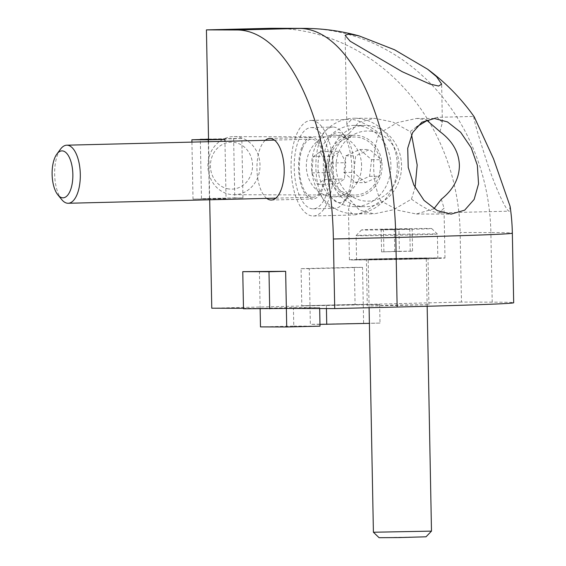 <?xml version="1.0" encoding="UTF-8"?>
<svg xmlns="http://www.w3.org/2000/svg" width="566" height="566" viewBox="0 0 566 566"><rect width="100%" height="100%" fill="white"/><g stroke="black" fill="none" stroke-linecap="round" stroke-linejoin="round"><path stroke-width="0.42" stroke-dasharray="2.83 2.12" d="M260.141 308.81L260.127 308.35L293.421 307.529L319.649 307.607L286.361 308.428L243.472 308.3M260.487 326.9L293.782 326.087L293.421 307.529M370.461 306.001L428.901 304.727L391.106 305.124L370.461 306.001M492.215 302.152L461.474 302.06L460.137 232.477L490.878 232.576L492.215 302.152A208.79 2.285 178.9 0 1 513.68 302.753M211.769 308.201L309.991 305.781L309.277 268.673L362.544 267.364L363.259 304.473L379.652 304.522L309.991 305.781L310.345 324.339L380.005 323.08L379.652 304.522M363.613 323.03L363.259 304.473L461.474 302.06M293.782 326.087L320.009 326.165M319.67 308.534L319.649 307.607M319.974 324.368L310.345 324.339M326.433 308.555L326.384 305.831M361.589 165.293A30.805 27.642 90.2 0 0 334.046 135.161A30.805 27.642 90.2 0 0 306.319 166.652A30.805 27.642 90.2 0 0 333.855 196.777A30.805 27.642 90.2 0 0 361.589 165.293M273.505 28.3A208.79 187.325 -89.8 0 1 460.137 232.477M209.689 199.784L209.668 198.73L226.06 198.779L224.957 141.302M191.924 142.116L193.02 199.14L209.668 198.73L208.529 139.356L241.824 138.536L242.963 197.909L201.475 198.701L200.336 139.554M380.005 323.08L369.393 323.342M266.749 198.376A30.805 13.605 88.6 0 1 256.971 169.567A30.805 13.605 88.6 0 1 265.32 140.304M259.419 271.241L260.127 308.35L243.479 308.76M369.57 259.61L390.215 258.74L428.009 258.344L369.57 259.61M301.077 268.652L354.351 267.343L355.066 304.451L363.259 304.473L301.791 305.76L301.077 268.652L309.277 268.673M208.521 139.13L233.624 138.514L234.77 197.888L201.475 198.701M234.77 197.888L242.963 197.909M354.351 267.343L362.544 267.364M233.624 138.514L241.824 138.536M326.808 166.715A30.805 27.642 -89.8 0 1 354.535 135.224A30.805 27.642 -89.8 0 1 382.078 165.357A30.805 27.642 -89.8 0 1 354.344 196.841A30.805 27.642 -89.8 0 1 326.808 166.715M311.597 137.411A30.805 13.605 -91.4 0 0 311.434 137.411A30.805 13.605 -91.4 0 0 298.586 168.357A30.805 13.605 -91.4 0 0 312.779 199.006A30.805 13.605 -91.4 0 0 312.948 199.006A30.805 13.605 -91.4 0 0 325.79 168.06A30.805 13.605 -91.4 0 0 311.597 137.411M193.02 199.14L226.06 198.779M209.413 199.19L208.309 141.712M510.086 206.265L509.4 211.16C506.542 212.349 494.422 185.365 486.222 159.902C477.435 132.649 473.303 118.16 473.82 116.433L474.202 116.815M440.008 131.68L442.379 122.376L437.115 117.332L473.82 116.433M354.337 259.985A47.792 0.524 -1.1 0 0 408.044 259.235A47.792 0.524 -1.1 0 0 444.982 258.018A47.792 0.524 -1.1 0 0 440.072 257.877A47.792 0.524 -1.1 0 0 386.366 258.627A47.792 0.524 -1.1 0 0 349.427 259.851A47.792 0.524 -1.1 0 0 354.337 259.985M355.066 304.451L301.791 305.76M397.311 164.982A47.792 42.875 90.2 0 0 354.592 118.244A47.792 42.875 90.2 0 0 311.576 167.09A47.792 42.875 90.2 0 0 354.295 213.821A47.792 42.875 90.2 0 0 397.311 164.982M311.272 120.431A47.792 21.098 88.6 0 1 333.289 167.982A47.792 21.098 88.6 0 1 313.366 215.986A47.792 21.098 88.6 0 1 313.104 215.986A47.792 21.098 88.6 0 1 291.087 168.435A47.792 21.098 88.6 0 1 311.017 120.431A47.792 21.098 88.6 0 1 311.272 120.431M416.569 126.883L410.159 131.588L392.811 122.051L374.473 118.308L358.554 122.44L349.54 133.074L346.824 124.209L351.642 119.44C357.62 119.659 366.874 124.237 379.39 133.166L397.488 122.56L416.668 118.436L426.375 119.914M437.115 117.332L427.5 120.31M433.945 208.748L416.378 214.012L398.04 210.269L380.685 200.739C368.523 210.043 359.452 214.797 353.474 214.995L348.465 209.944L350.835 200.647L359.502 210.149L374.176 213.884L393.356 209.767L411.461 199.154L415.083 187.53M411.553 134.708L410.159 131.588M411.461 199.154C423.976 208.083 433.223 212.66 439.209 212.887L444.027 208.111L441.31 199.246M380.685 200.739C376.355 191.534 374.013 180.384 373.666 167.281C373.51 154.171 375.414 142.795 379.39 133.166M313.366 215.986L353.474 214.995M349.54 133.074C337.513 142.682 331.478 154.037 331.45 167.147C331.987 180.25 338.447 191.414 350.835 200.647M313.224 156.641L320.186 151.766L325.811 163.164L324.474 179.443L317.505 184.325L311.887 172.927L313.224 156.641L333.204 156.152L340.166 151.271L345.791 162.668L344.446 178.955L337.485 183.837L331.86 172.432L333.204 156.152M311.887 172.927L331.86 172.432M324.474 179.443L344.446 178.955M325.811 163.164L345.791 162.668M320.186 151.766L340.166 151.271M317.505 184.325L337.485 183.837M350.623 191.478A35.078 15.487 88.6 0 1 347.191 197.895A35.078 15.487 88.6 0 1 327.141 189.405A35.078 15.487 88.6 0 1 327.028 143.63A35.078 15.487 88.6 0 1 345.692 136.838A35.078 15.487 88.6 0 1 350.623 191.478M320.158 139.958A40.646 17.942 -91.4 0 0 317.731 184.077A40.646 17.942 -91.4 0 0 334.831 208.309A40.646 17.942 -91.4 0 0 343.527 202.833A40.646 17.942 -91.4 0 0 347.503 195.397A40.646 17.942 -91.4 0 0 341.786 132.083A40.646 17.942 -91.4 0 0 332.829 127.046A40.646 17.942 -91.4 0 0 320.158 139.958M325.86 195.928A40.646 17.942 88.6 0 1 313.189 208.84A40.646 17.942 88.6 0 1 296.089 184.608A40.646 17.942 88.6 0 1 298.515 140.488A40.646 17.942 88.6 0 1 311.187 127.576A40.646 17.942 88.6 0 1 328.287 151.808A40.646 17.942 88.6 0 1 325.86 195.928M302.421 148.398A29.043 12.82 88.6 0 1 311.477 139.172A29.043 12.82 88.6 0 1 323.695 156.492A29.043 12.82 88.6 0 1 321.962 188.018A29.043 12.82 88.6 0 1 312.906 197.244A29.043 12.82 88.6 0 1 300.688 179.924A29.043 12.82 88.6 0 1 302.421 148.398M61.793 199.656A29.043 12.82 88.6 0 1 57.704 154.419A29.043 12.82 88.6 0 1 60.548 149.106M355.696 182.606L369.577 176.267L371.6 159.704L359.743 149.481L345.861 155.82L343.838 172.382L355.696 182.606L365.537 182.641L379.411 176.302L381.434 159.732L369.577 149.509L355.696 155.848L353.679 172.418L365.537 182.641M343.838 172.382L353.679 172.418M359.743 149.481L369.577 149.509M371.6 159.704L381.434 159.732M369.577 176.267L379.411 176.302M345.861 155.82L355.696 155.848M371.798 131.319A35.078 31.47 90.2 0 0 336.374 161.367A35.078 31.47 90.2 0 0 363.315 200.831A35.078 31.47 90.2 0 0 398.74 170.783A35.078 31.47 90.2 0 0 371.798 131.319M360.181 206.342A40.646 36.465 -89.8 0 1 328.719 163.277A40.646 36.465 -89.8 0 1 365.226 125.426A40.646 36.465 -89.8 0 1 370.015 125.794A40.646 36.465 -89.8 0 1 401.478 168.859A40.646 36.465 -89.8 0 1 364.971 206.71A40.646 36.465 -89.8 0 1 360.181 206.342M359.36 125.758A40.646 36.465 90.2 0 0 354.571 125.39A40.646 36.465 90.2 0 0 318.064 163.249A40.646 36.465 90.2 0 0 349.526 206.314A40.646 36.465 90.2 0 0 354.316 206.675A40.646 36.465 90.2 0 0 390.823 168.824A40.646 36.465 90.2 0 0 359.36 125.758M350.927 194.817A29.043 26.057 90.2 0 0 354.351 195.079A29.043 26.057 90.2 0 0 380.437 168.024A29.043 26.057 90.2 0 0 357.96 137.255A29.043 26.057 90.2 0 0 354.528 136.993A29.043 26.057 90.2 0 0 328.45 164.041A29.043 26.057 90.2 0 0 350.927 194.817M237.472 136.88A29.043 26.057 90.2 0 0 234.048 136.618A29.043 26.057 90.2 0 0 207.963 163.673A29.043 26.057 90.2 0 0 230.44 194.449A29.043 26.057 90.2 0 0 233.864 194.711A29.043 26.057 90.2 0 0 259.95 167.656A29.043 26.057 90.2 0 0 237.472 136.88M228.657 188.924A23.475 21.062 -89.8 0 1 210.63 162.506A23.475 21.062 -89.8 0 1 234.338 142.391A23.475 21.062 -89.8 0 1 252.365 168.81A23.475 21.062 -89.8 0 1 228.657 188.924M399.391 251.283L381.569 251.877L412.557 251.141L399.391 251.283L398.966 229.018L381.137 229.612L409.805 229.103L398.966 229.018M412.557 251.141L412.133 228.876M394.735 251.736L394.311 229.471M381.569 251.877L381.137 229.612M383.897 251.651L383.465 229.386M410.23 251.368L409.805 229.103M391.75 229.718A35.078 0.382 -1.1 0 0 431.702 228.565A35.078 0.382 -1.1 0 0 401.52 228.77A35.078 0.382 -1.1 0 0 361.568 229.916A35.078 0.382 -1.1 0 0 391.75 229.718M402.405 234.26A40.646 0.446 178.9 0 1 437.377 234.027A40.646 0.446 178.9 0 1 437.377 234.034A40.646 0.446 178.9 0 1 391.085 235.364A40.646 0.446 178.9 0 1 356.106 235.59A40.646 0.446 178.9 0 1 356.106 235.583A40.646 0.446 178.9 0 1 402.405 234.26M391.545 259.483A40.646 0.446 -1.1 0 0 437.843 258.153A40.646 0.446 -1.1 0 0 402.865 258.379A40.646 0.446 -1.1 0 0 356.566 259.709A40.646 0.446 -1.1 0 0 391.545 259.483M401.252 258.542L368.169 259.49L416.258 258.804L426.248 258.372L401.252 258.542M431.483 531.12L373.404 532.238M379.078 537.7L426.021 536.801M304.239 28.392A208.79 187.325 -89.8 0 1 490.878 232.576A208.79 2.285 178.9 0 1 512.343 233.171M367.292 305.909L366.4 259.525M428.901 304.727L428.009 258.344M334.046 135.161L354.535 135.224M333.855 196.777L354.344 196.841M269.812 138.437L311.434 137.411M271.326 200.031L312.948 199.006M346.824 124.209L345.119 35.396M442.379 122.376L441.65 84.143M416.378 214.012L451.123 214.118M416.668 118.436L434.391 118.492M439.464 212.88L509.464 211.16M349.427 259.851L348.465 209.944M444.982 258.018L444.027 208.111M354.295 213.821L374.176 213.884M354.592 118.244L374.473 118.308M311.017 120.431L351.387 119.44M347.191 197.895L343.527 202.833M345.692 136.838L341.786 132.083M313.189 208.84L334.831 208.309M311.187 127.576L332.829 127.046M275.819 198.157L312.906 197.244M274.39 140.085L311.477 139.172M354.571 125.39L365.226 125.426M354.316 206.675L364.971 206.71M234.048 136.618L354.528 136.993M233.864 194.711L354.351 195.079M431.702 228.565L437.377 234.027L437.843 258.153M361.568 229.916L356.106 235.583L356.566 259.709M427.167 306.27L426.248 258.372M369.096 307.734L368.169 259.49"/><path stroke-width="0.85" d="M319.67 308.534L320.009 326.165L286.714 326.985L260.487 326.9L260.141 308.81M333.381 239.001A208.79 92.18 -91.4 0 0 237.161 29.977L299.591 28.442A208.79 92.18 88.6 0 1 395.804 237.465A208.79 2.285 178.9 0 0 512.343 233.171L513.68 302.753A208.79 2.285 178.9 0 1 397.141 307.041L395.804 237.465L333.381 239.001L334.718 308.576L397.141 307.041M334.718 308.576L286.361 308.428L285.646 271.319L242.772 271.652L243.479 308.76L286.361 308.428L286.714 326.985M243.472 308.3L211.769 308.201L209.689 199.784M369.393 323.342L319.974 324.368M326.738 324.389L326.433 308.555M224.957 141.302L224.921 139.406L208.529 139.356L206.427 29.885L268.85 28.35A208.79 187.325 -89.8 0 1 273.505 28.3L304.239 28.392A208.79 187.325 -89.8 0 0 299.591 28.442L268.85 28.35M265.32 140.304A30.805 13.605 88.6 0 1 269.812 138.437A30.805 13.605 88.6 0 1 269.982 138.429A30.805 13.605 88.6 0 1 284.174 169.085A30.805 13.605 88.6 0 1 271.326 200.031A30.805 13.605 88.6 0 1 271.164 200.031A30.805 13.605 88.6 0 1 266.749 198.376M206.427 29.885L237.161 29.977M200.336 139.554L208.521 139.13M200.336 139.328L208.529 139.356L191.881 139.767L191.924 142.116M269.713 308.838L268.999 271.73L242.772 271.652M268.999 271.73L285.646 271.319M208.309 141.712L208.274 139.816L224.921 139.406M208.274 139.816L191.881 139.767M350.142 41.205L402.214 71.705L429.792 84.016L438.6 86.039L441.65 84.143L436.591 76.707L427.62 69.222L394.587 49.787L359.24 35.948L348.79 33.932L345.119 35.396L350.142 41.205M477.343 165.23L471.202 147.783L460.646 132.253L447.494 121.916L434.391 118.492L421.826 122.242L412.607 132.628L407.711 148.25L408.22 167.387L413.824 185.004L424.047 200.406L437.306 210.637L451.123 214.118L464.665 210.163L474.131 199.444L478.546 183.851L477.343 165.23M427.62 69.222A208.79 208.79 0 0 1 474.202 116.815L493.517 158.791L510.086 206.265A208.79 208.79 0 0 1 512.343 233.171M427.5 120.31L416.569 126.883M426.375 119.914L440.008 131.68C452.404 140.906 458.863 152.07 459.394 165.173C459.366 178.283 453.338 189.638 441.31 199.246L433.945 208.748M415.083 187.53L417.184 165.039L411.553 134.708M56.883 154.044L60.548 149.106A29.043 12.82 88.6 0 1 66.76 145.193A29.043 12.82 88.6 0 1 78.978 162.506A29.043 12.82 88.6 0 1 77.245 194.039A29.043 12.82 88.6 0 1 68.189 203.265A29.043 12.82 88.6 0 1 61.793 199.656L57.888 194.909A23.475 10.365 -91.4 0 0 70.382 190.36A23.475 10.365 -91.4 0 0 70.304 159.725A23.475 10.365 -91.4 0 0 56.883 154.044A23.475 10.365 -91.4 0 0 54.584 158.339A23.475 10.365 -91.4 0 0 57.888 194.909M431.483 531.127L426.021 536.801L399.278 537.566L379.078 537.7L373.404 532.238L431.483 531.127L427.167 306.27M359.24 35.948A208.79 208.79 0 0 0 304.239 28.392M68.189 203.265L275.819 198.157M66.76 145.193L274.39 140.085M373.404 532.238L369.096 307.734"/></g></svg>
